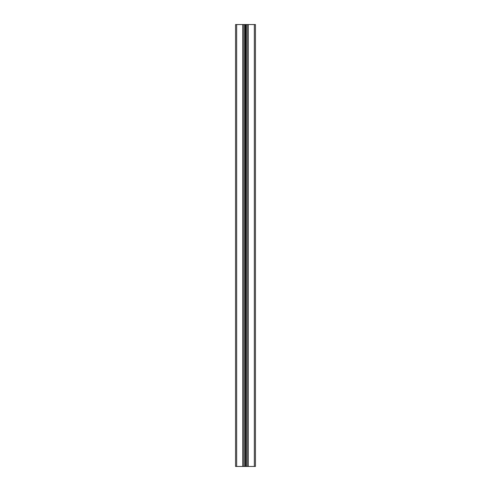 <?xml version="1.0" encoding="UTF-8"?>
<svg xmlns="http://www.w3.org/2000/svg" width="491" height="491" viewBox="0 0 491 491"><rect width="100%" height="100%" fill="white"/><g stroke="black" fill="none" stroke-linecap="round" stroke-linejoin="round"><path stroke-width="0.74" d="M248.194 466.45L255.443 466.45L255.443 24.55L247.752 24.55L247.752 466.45L248.194 466.45L248.194 24.55M246.421 466.45L246.421 24.55L245.5 24.55L245.5 466.45L247.752 466.45M246.421 24.55L247.752 24.55M245.653 466.45L245.653 24.55M245.5 24.55L243.248 24.55L243.248 466.45L244.579 466.45L244.579 24.55M245.5 466.45L245.347 24.55M245.347 466.45L244.579 466.45M236.662 466.45L236.662 24.55L235.557 24.55L235.557 466.45L242.806 466.45L242.806 24.55L243.248 24.55M242.806 466.45L243.248 466.45M236.662 24.55L242.806 24.55M254.338 466.45L254.338 24.55"/></g></svg>
